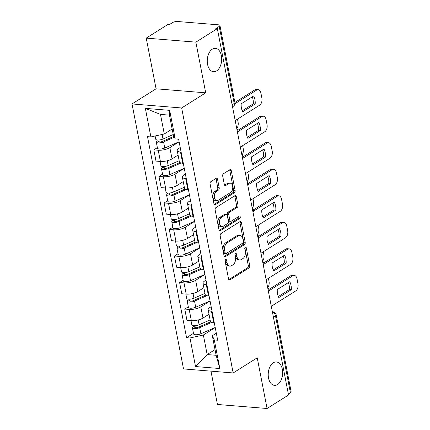 <?xml version="1.0" encoding="UTF-8"?>
<svg xmlns="http://www.w3.org/2000/svg" width="430" height="430" viewBox="0 0 430 430"><rect width="100%" height="100%" fill="white"/><g stroke="black" fill="none" stroke-linecap="round" stroke-linejoin="round"><path stroke-width="0.64" d="M225.616 259.548A1.263 0.769 94.6 0 0 225.1 261.182L228.55 278.919A1.801 1.102 94.6 0 0 229.459 280.048A1.801 1.102 94.6 0 0 229.932 279.925L248.992 267.928A1.801 1.102 94.6 0 0 249.728 265.595L246.277 247.857A1.263 0.769 94.6 0 0 245.637 247.067A1.263 0.769 94.6 0 0 245.31 247.153A1.263 0.769 94.6 0 0 244.794 248.787L245.24 251.082A5.762 3.526 94.6 0 1 242.891 258.559L241.305 259.559A5.762 3.526 94.6 0 1 239.8 259.962A5.762 3.526 94.6 0 1 236.876 256.35L236.43 254.055A1.263 0.769 94.6 0 0 235.79 253.265A1.263 0.769 94.6 0 0 235.463 253.351A1.263 0.769 94.6 0 0 234.947 254.985L235.393 257.28A5.762 3.526 94.6 0 1 233.044 264.756L231.453 265.756A5.762 3.526 94.6 0 1 229.948 266.159A5.762 3.526 94.6 0 1 227.029 262.547L226.583 260.247A1.263 0.769 94.6 0 0 225.944 259.457A1.263 0.769 94.6 0 0 225.616 259.548M216.586 70.912A11.744 7.181 94.6 0 0 221.665 58.098A11.744 7.181 94.6 0 0 215.419 48.321A11.744 7.181 94.6 0 0 212.355 49.138A11.744 7.181 94.6 0 0 207.276 61.952A11.744 7.181 94.6 0 0 213.522 71.729A11.744 7.181 94.6 0 0 216.586 70.912M277.549 384.538A11.744 7.181 94.6 0 0 282.628 371.724A11.744 7.181 94.6 0 0 276.382 361.947A11.744 7.181 94.6 0 0 273.319 362.769A11.744 7.181 94.6 0 0 268.234 375.578A11.744 7.181 94.6 0 0 274.485 385.361A11.744 7.181 94.6 0 0 277.549 384.538M217.564 179.315A1.801 1.102 94.6 0 0 216.65 178.187A1.801 1.102 94.6 0 0 216.182 178.31L210.834 181.675A1.801 1.102 94.6 0 0 210.098 184.013L213.93 203.713A1.801 1.102 94.6 0 0 214.844 204.841A1.801 1.102 94.6 0 0 215.312 204.712L234.371 192.721A1.801 1.102 94.6 0 0 235.108 190.388L231.275 170.683A1.801 1.102 94.6 0 0 230.362 169.554A1.801 1.102 94.6 0 0 229.894 169.683L223.433 173.747A1.801 1.102 94.6 0 0 222.702 176.085L224.336 184.513A1.801 1.102 94.6 0 0 225.25 185.642A1.801 1.102 94.6 0 0 225.723 185.518L228.927 183.502A4.816 2.946 94.6 0 1 230.184 183.164A4.816 2.946 94.6 0 1 232.748 187.179A4.816 2.946 94.6 0 1 230.663 192.43L218.112 200.326A4.816 2.946 94.6 0 1 216.854 200.665A4.816 2.946 94.6 0 1 214.296 196.655A4.816 2.946 94.6 0 1 216.376 191.398L218.467 190.081A1.801 1.102 94.6 0 0 219.203 187.743L217.564 179.315L216.118 179.197A1.801 1.102 94.6 0 0 215.855 178.514M181.653 107.968L205.712 92.832L195.86 42.145L217.327 28.638L288.541 394.993L267.073 408.5L257.221 357.814L233.162 372.955L181.653 107.968L132.021 103.942L183.524 368.924L233.162 372.955M220.929 233.597A1.801 1.102 94.6 0 0 220.192 235.93L224.019 255.63A1.801 1.102 94.6 0 0 224.933 256.758A1.801 1.102 94.6 0 0 225.406 256.635L244.466 244.643A1.801 1.102 94.6 0 0 245.197 242.305L241.37 222.606A1.801 1.102 94.6 0 0 240.456 221.477A1.801 1.102 94.6 0 0 239.988 221.6L220.929 233.597M218.972 229.674L215.145 209.974A1.801 1.102 94.6 0 1 215.881 207.636L234.941 195.645A1.801 1.102 94.6 0 1 235.409 195.516A1.801 1.102 94.6 0 1 236.323 196.644L237.962 205.078A1.801 1.102 94.6 0 1 237.226 207.41L229.496 212.275A1.801 1.102 94.6 0 0 228.765 214.613L229.851 220.203A1.801 1.102 94.6 0 0 230.765 221.332A1.801 1.102 94.6 0 0 231.232 221.208L239.284 216.145A1.263 0.769 94.6 0 1 239.612 216.053A1.263 0.769 94.6 0 1 240.284 217.107A1.263 0.769 94.6 0 1 239.736 218.483L220.359 230.673A1.801 1.102 94.6 0 1 219.886 230.802A1.801 1.102 94.6 0 1 218.972 229.674M195.86 42.145L146.221 38.12L167.689 24.612L169.141 24.725L172.484 22.623A3.671 1.209 -11 0 1 177.536 21.5L218.488 24.827A3.671 1.209 -11 0 1 219.934 25.483L234.909 102.528A3.671 1.209 169 0 1 234.2 103.463L219.225 26.418A3.671 1.209 -11 0 0 219.934 25.483M210.958 371.149L217.435 404.469L267.073 408.5M146.221 38.12L156.074 88.8L132.021 103.942M217.327 28.638L215.881 28.52L219.225 26.418M273.383 317.028L275.463 315.722A3.671 1.209 169 0 0 276.167 314.787L291.148 391.832A3.671 1.209 169 0 1 290.438 392.767L275.463 315.722A3.671 2.639 -122.2 0 0 272.443 312.185M288.363 394.073L290.438 392.767M212.06 311.282L211.458 311.234A8.439 2.779 169 0 1 208.136 309.718L210.318 320.947A8.439 2.779 -11 0 0 213.64 322.457L214.242 322.505M210.066 301.005L200.794 306.843A8.439 2.779 169 0 1 189.173 309.423L191.355 320.646A8.439 2.779 -11 0 0 202.976 318.066L209.018 314.26M191.355 320.646L186.942 320.291L184.76 309.062L188.319 306.827M208.136 309.718A8.439 2.779 169 0 1 209.765 307.568L211.168 306.687M189.173 309.423L184.76 309.062M206.905 284.746L206.303 284.698A8.439 2.779 169 0 1 202.976 283.187L205.158 294.41A8.439 2.779 -11 0 0 208.486 295.926L209.082 295.974M183.158 280.29L179.6 282.531L181.782 293.754L186.195 294.115A8.439 2.779 -11 0 0 197.816 291.535L203.863 287.729M202.976 283.187A8.439 2.779 169 0 1 204.61 281.037L206.008 280.156M204.906 274.474L195.634 280.306A8.439 2.779 169 0 1 184.018 282.892L179.6 282.531M201.745 258.215L201.143 258.167A8.439 2.779 169 0 1 197.822 256.656L200.004 267.879A8.439 2.779 -11 0 0 203.325 269.39L203.927 269.443M178.004 253.759L174.446 256L176.628 267.224L181.041 267.584A8.439 2.779 -11 0 0 192.661 264.998L198.703 261.198M197.822 256.656A8.439 2.779 169 0 1 199.45 254.506L200.853 253.619M199.746 247.943L190.479 253.775A8.439 2.779 169 0 1 178.858 256.355L174.446 256M196.585 231.684L195.989 231.636A8.439 2.779 169 0 1 192.661 230.12L194.844 241.348A8.439 2.779 -11 0 0 198.171 242.859L198.767 242.907M172.844 227.228L169.286 229.47L171.468 240.692L175.881 241.053A8.439 2.779 -11 0 0 187.501 238.467L193.548 234.667M192.661 230.12A8.439 2.779 169 0 1 194.296 227.97L195.693 227.088M194.591 221.412L185.319 227.244A8.439 2.779 169 0 1 173.704 229.824L169.286 229.47M191.431 205.153L190.829 205.105A8.439 2.779 169 0 1 187.507 203.589L189.689 214.817A8.439 2.779 -11 0 0 193.011 216.328L193.613 216.376M167.689 200.697L164.131 202.933L166.313 214.161L170.726 214.516A8.439 2.779 -11 0 0 182.347 211.936L188.388 208.131M187.507 203.589A8.439 2.779 169 0 1 189.135 201.439L190.538 200.557M189.431 194.876L180.165 200.713A8.439 2.779 169 0 1 168.544 203.293L164.131 202.933M186.271 178.617L185.674 178.568A8.439 2.779 169 0 1 182.347 177.058L184.529 188.281A8.439 2.779 -11 0 0 187.856 189.797L188.453 189.845M162.529 174.161L158.971 176.402L161.153 187.625L165.566 187.985A8.439 2.779 -11 0 0 177.187 185.405L183.234 181.6M182.347 177.058A8.439 2.779 169 0 1 183.975 174.908L185.378 174.026M184.276 168.345L175.005 174.177A8.439 2.779 169 0 1 163.384 176.762L158.971 176.402M181.116 152.086L180.514 152.037A8.439 2.779 169 0 1 177.192 150.527L179.375 161.75A8.439 2.779 -11 0 0 182.696 163.26L183.298 163.309M157.375 147.63L153.816 149.871L155.999 161.094L160.411 161.454A8.439 2.779 -11 0 0 172.032 158.869L178.074 155.069M177.192 150.527A8.439 2.779 169 0 1 178.821 148.371L180.224 147.49M179.117 141.814L169.85 147.646A8.439 2.779 169 0 1 158.229 150.226L153.816 149.871M215.22 327.542L203.363 335.002L207.163 354.562L216.134 355.287L212.334 335.728L216.322 333.218M215.032 349.612L207.163 354.562L195.526 366.548L189.974 337.975L203.363 335.002M212.334 335.728L214.285 339.953L219.837 368.526L195.526 366.548M150.898 136.944L145.34 108.371L169.656 110.343L175.209 138.917L173.258 134.697L169.452 115.138L160.481 114.407L164.281 133.966L150.898 136.944L147.495 136.665L186.572 337.7L189.974 337.975M214.285 339.953L217.688 340.227L178.611 139.191L175.209 138.917M205.712 92.832L156.074 88.8M164.281 133.966L172.15 129.016M193.473 333.358L186.572 337.7M219.837 368.526L216.134 355.287M169.452 115.138L169.656 110.343M160.481 114.407L145.34 108.371M225.153 260.225L225.583 262.429A5.762 3.526 94.6 0 0 228.502 266.041L229.948 266.159M239.8 259.962L238.349 259.844A5.762 3.526 94.6 0 1 235.43 256.232L235 254.033M228.808 279.602L247.546 267.815A1.801 1.102 94.6 0 0 248.277 265.477L244.847 247.836M224.283 256.312L243.014 244.525A1.801 1.102 94.6 0 0 243.751 242.187L239.924 222.487A1.801 1.102 94.6 0 0 239.66 221.805M225.148 252.861A1.263 0.769 94.6 0 0 225.788 253.652A1.263 0.769 94.6 0 0 226.115 253.566L242.848 243.036A1.263 0.769 94.6 0 0 243.358 241.402L242.891 238.983A5.762 3.526 94.6 0 0 239.967 235.366A5.762 3.526 94.6 0 0 238.462 235.769L227.024 242.966A5.762 3.526 94.6 0 0 224.675 250.443L225.148 252.861L223.697 252.743A1.263 0.769 94.6 0 0 224.336 253.533L225.788 253.652M239.967 235.366L238.521 235.253A5.762 3.526 94.6 0 0 237.016 235.651L238.462 235.769M223.697 252.743L223.229 250.325A5.762 3.526 94.6 0 1 225.578 242.848L237.016 235.651M230.765 221.332L229.319 221.213A1.801 1.102 94.6 0 1 228.405 220.085L227.314 214.495A1.801 1.102 94.6 0 1 228.05 212.157L235.78 207.292A1.801 1.102 94.6 0 0 236.516 204.959L234.877 196.526A1.801 1.102 94.6 0 0 234.613 195.849M219.236 230.351L238.29 218.365A1.263 0.769 94.6 0 0 238.736 216.489M221.477 217.322A4.816 2.946 94.6 0 0 219.391 222.579A4.816 2.946 94.6 0 0 221.955 226.594A4.816 2.946 94.6 0 0 223.213 226.255L227.631 223.471A1.801 1.102 94.6 0 0 228.368 221.138L227.282 215.543A1.801 1.102 94.6 0 0 226.368 214.414A1.801 1.102 94.6 0 0 225.895 214.543L221.477 217.322L220.031 217.204A4.816 2.946 94.6 0 0 217.946 222.46A4.816 2.946 94.6 0 0 220.509 226.476L221.955 226.594M226.368 214.414L224.922 214.296A1.801 1.102 94.6 0 0 224.449 214.425L225.895 214.543M220.031 217.204L224.449 214.425M216.854 200.665L215.408 200.547A4.816 2.946 94.6 0 1 212.845 196.537A4.816 2.946 94.6 0 1 214.93 191.28L217.021 189.963A1.801 1.102 94.6 0 0 217.757 187.625L216.118 179.197M230.184 183.164L228.738 183.046A4.816 2.946 94.6 0 0 227.481 183.384L228.927 183.502M224.6 185.196L227.481 183.384M214.188 204.395L232.926 192.602A1.801 1.102 94.6 0 0 233.662 190.27L229.83 170.57A1.801 1.102 94.6 0 0 229.572 169.888M210.119 319.92L199.117 324.752A4.59 1.51 169 0 1 194.489 325.741A4.59 1.51 169 0 1 191.828 324.897L191.001 320.619M210.883 321.71L198.23 327.262A2.204 0.726 169 0 1 196.01 327.735A2.204 0.726 169 0 1 194.736 327.332A2.204 0.726 169 0 1 195.161 326.768L194.957 325.72M267.777 287.648A5.504 3.365 94.6 0 0 269.04 281.43L268.433 278.317M212.065 322.204L199.676 327.638A4.59 1.51 169 0 1 195.048 328.633A4.59 1.51 169 0 1 192.393 327.789A4.59 1.51 169 0 1 193.28 326.617L193.091 325.65M215.204 327.472L200.869 333.766A4.59 1.51 169 0 1 196.241 334.755A4.59 1.51 169 0 1 193.581 333.911L192.393 327.789M195.338 327.692L195.161 326.768L193.28 326.617M278.328 296.523L289.428 289.54A11.47 7.014 -85.4 0 0 288.363 282.575M268.836 289.519L290.911 275.625A5.504 3.365 -85.4 0 1 292.352 275.243L294.233 275.394A5.504 3.365 94.6 0 0 292.792 275.781L290.911 275.625M291.314 289.691A11.47 7.014 -85.4 0 0 289.755 281.698L277.264 289.562A11.47 7.014 -85.4 0 0 278.817 297.555L291.314 289.691L289.428 289.54M271.298 306.294L295.738 290.916A5.504 3.365 94.6 0 0 297.979 283.779L297.022 278.844A5.504 3.365 94.6 0 0 294.233 275.394M268.884 290.825L292.792 275.781M204.959 293.389L193.957 298.216A4.59 1.51 169 0 1 189.329 299.21A4.59 1.51 169 0 1 186.674 298.361L185.841 294.088M205.728 295.173L193.075 300.731A2.204 0.726 169 0 1 190.85 301.204A2.204 0.726 169 0 1 189.576 300.801A2.204 0.726 169 0 1 190.001 300.237L189.797 299.189M262.617 261.118A5.504 3.365 94.6 0 0 263.88 254.893L263.278 251.786M206.905 295.673L194.521 301.108A4.59 1.51 169 0 1 189.893 302.096A4.59 1.51 169 0 1 187.233 301.253A4.59 1.51 169 0 1 188.12 300.086L187.931 299.113M210.05 300.935L195.709 307.23A4.59 1.51 169 0 1 191.081 308.224A4.59 1.51 169 0 1 188.426 307.375L187.233 301.253M190.184 301.161L190.001 300.237L188.12 300.086M199.805 266.853L188.802 271.685A4.59 1.51 169 0 1 184.174 272.674A4.59 1.51 169 0 1 181.514 271.83L180.686 267.557M200.568 268.642L187.915 274.195A2.204 0.726 169 0 1 185.696 274.673A2.204 0.726 169 0 1 184.422 274.265A2.204 0.726 169 0 1 184.846 273.706L184.642 272.658M257.462 234.581A5.504 3.365 94.6 0 0 258.726 228.362L258.118 225.255M201.751 269.137L189.361 274.576A4.59 1.51 169 0 1 184.733 275.565A4.59 1.51 169 0 1 182.078 274.722A4.59 1.51 169 0 1 182.965 273.55L182.777 272.582M204.89 274.404L190.554 280.699A4.59 1.51 169 0 1 185.927 281.688A4.59 1.51 169 0 1 183.266 280.844L182.078 274.722M185.024 274.625L184.846 273.706L182.965 273.55M273.174 269.992L284.273 263.004A11.47 7.014 -85.4 0 0 283.209 256.043M263.676 262.988L285.756 249.094A5.504 3.365 -85.4 0 1 287.192 248.707L289.073 248.862A5.504 3.365 94.6 0 0 287.638 249.244L285.756 249.094M286.154 263.16A11.47 7.014 -85.4 0 0 284.601 255.167L272.104 263.026A11.47 7.014 -85.4 0 0 273.657 271.024L286.154 263.16L284.273 263.004M266.143 279.758L290.578 264.385A5.504 3.365 94.6 0 0 292.825 257.242L291.868 252.313A5.504 3.365 94.6 0 0 289.073 248.862M263.73 264.289L287.638 249.244M268.014 243.461L279.113 236.473A11.47 7.014 -85.4 0 0 278.049 229.512M258.521 236.452L280.596 222.563A5.504 3.365 -85.4 0 1 282.037 222.176L283.918 222.331A5.504 3.365 94.6 0 0 282.478 222.713L280.596 222.563M280.994 236.629A11.47 7.014 -85.4 0 0 279.441 228.631L266.949 236.495A11.47 7.014 -85.4 0 0 268.503 244.487L280.994 236.629L279.113 236.473M260.983 253.227L285.423 237.849A5.504 3.365 94.6 0 0 287.665 230.711L286.708 225.777A5.504 3.365 94.6 0 0 283.918 222.331M258.57 237.758L282.478 222.713M194.645 240.322L183.642 245.154A4.59 1.51 169 0 1 179.014 246.143A4.59 1.51 169 0 1 176.359 245.299L175.526 241.02M195.413 242.111L182.761 247.664A2.204 0.726 169 0 1 180.535 248.137A2.204 0.726 169 0 1 179.262 247.734A2.204 0.726 169 0 1 179.686 247.175L179.482 246.121M252.302 208.05A5.504 3.365 94.6 0 0 253.566 201.831L252.964 198.719M196.591 242.606L184.207 248.046A4.59 1.51 169 0 1 179.579 249.034A4.59 1.51 169 0 1 176.918 248.191A4.59 1.51 169 0 1 177.805 247.019L177.617 246.051M199.735 247.874L185.394 254.168A4.59 1.51 169 0 1 180.767 255.157A4.59 1.51 169 0 1 178.111 254.313L176.918 248.191M179.869 248.094L179.686 247.175L177.805 247.019M189.49 213.791L178.488 218.617A4.59 1.51 169 0 1 173.86 219.612A4.59 1.51 169 0 1 171.199 218.768L170.371 214.489M190.253 215.575L177.601 221.133A2.204 0.726 169 0 1 175.381 221.606A2.204 0.726 169 0 1 174.107 221.203A2.204 0.726 169 0 1 174.532 220.638L174.327 219.59M247.148 181.519A5.504 3.365 94.6 0 0 248.411 175.295L247.804 172.188M191.431 216.075L179.047 221.509A4.59 1.51 169 0 1 174.419 222.503A4.59 1.51 169 0 1 171.763 221.654A4.59 1.51 169 0 1 172.65 220.488L172.462 219.515M194.575 221.337L180.234 227.637A4.59 1.51 169 0 1 175.612 228.626A4.59 1.51 169 0 1 172.951 227.782L171.763 221.654M174.709 221.563L174.532 220.638L172.65 220.488M184.33 187.26L173.328 192.086A4.59 1.51 169 0 1 168.7 193.075A4.59 1.51 169 0 1 166.044 192.231L165.211 187.958M185.099 189.044L172.446 194.596A2.204 0.726 169 0 1 170.221 195.075A2.204 0.726 169 0 1 168.947 194.666A2.204 0.726 169 0 1 169.372 194.107L169.167 193.059M241.988 154.988A5.504 3.365 94.6 0 0 243.251 148.764L242.649 145.657M186.276 189.544L173.892 194.978A4.59 1.51 169 0 1 169.264 195.967A4.59 1.51 169 0 1 166.603 195.123A4.59 1.51 169 0 1 167.49 193.957L167.302 192.984M189.42 194.806L175.08 201.1A4.59 1.51 169 0 1 170.452 202.095A4.59 1.51 169 0 1 167.797 201.245L166.603 195.123M169.549 195.032L169.372 194.107L167.49 193.957M262.859 216.924L273.958 209.942A11.47 7.014 -85.4 0 0 272.889 202.976M253.361 209.921L275.442 196.026A5.504 3.365 -85.4 0 1 276.877 195.645L278.758 195.795A5.504 3.365 94.6 0 0 277.323 196.182L275.442 196.026M275.84 210.093A11.47 7.014 -85.4 0 0 274.286 202.1L261.789 209.964A11.47 7.014 -85.4 0 0 263.343 217.956L275.84 210.093L273.958 209.942M255.828 226.696L280.263 211.318A5.504 3.365 94.6 0 0 282.51 204.18L281.548 199.246A5.504 3.365 94.6 0 0 278.758 195.795M253.415 211.227L277.323 196.182M257.699 190.393L268.798 183.411A11.47 7.014 -85.4 0 0 267.734 176.445M248.207 183.39L270.282 169.495A5.504 3.365 -85.4 0 1 271.722 169.114L273.604 169.264A5.504 3.365 94.6 0 0 272.163 169.651L270.282 169.495M270.68 183.562A11.47 7.014 -85.4 0 0 269.126 175.569L256.635 183.433A11.47 7.014 -85.4 0 0 258.188 191.425L270.68 183.562L268.798 183.411M250.668 200.165L275.109 184.787A5.504 3.365 94.6 0 0 277.35 177.649L276.393 172.715A5.504 3.365 94.6 0 0 273.604 169.264M248.255 184.69L272.163 169.651M252.544 163.862L263.644 156.875A11.47 7.014 -85.4 0 0 262.574 149.914M243.047 156.859L265.127 142.964A5.504 3.365 -85.4 0 1 266.562 142.577L268.444 142.733A5.504 3.365 94.6 0 0 267.008 143.115L265.127 142.964M265.525 157.031A11.47 7.014 -85.4 0 0 263.972 149.038L251.475 156.896A11.47 7.014 -85.4 0 0 253.028 164.894L265.525 157.031L263.644 156.875M245.514 173.629L269.949 158.251A5.504 3.365 94.6 0 0 272.195 151.113L271.233 146.184A5.504 3.365 94.6 0 0 268.444 142.733M243.1 158.159L267.008 143.115M179.176 160.723L168.168 165.555A4.59 1.51 169 0 1 163.545 166.544A4.59 1.51 169 0 1 160.885 165.7L160.057 161.422M179.939 162.513L167.286 168.065A2.204 0.726 169 0 1 165.066 168.544A2.204 0.726 169 0 1 163.792 168.135A2.204 0.726 169 0 1 164.217 167.576L164.013 166.528M236.833 128.452A5.504 3.365 94.6 0 0 238.096 122.233L237.489 119.121M181.116 163.008L168.732 168.447A4.59 1.51 169 0 1 164.104 169.436A4.59 1.51 169 0 1 161.449 168.592A4.59 1.51 169 0 1 162.336 167.421L162.148 166.453M184.26 168.275L169.92 174.569A4.59 1.51 169 0 1 165.297 175.558A4.59 1.51 169 0 1 162.637 174.714L161.449 168.592M164.394 168.495L164.217 167.576L162.336 167.421M247.384 137.331L258.484 130.344A11.47 7.014 -85.4 0 0 257.419 123.378M237.892 130.322L259.967 116.433A5.504 3.365 -85.4 0 1 261.408 116.046L263.289 116.197A5.504 3.365 94.6 0 0 261.849 116.584L259.967 116.433M260.365 130.494A11.47 7.014 -85.4 0 0 258.812 122.502L246.32 130.365A11.47 7.014 -85.4 0 0 247.874 138.358L260.365 130.494L258.484 130.344M240.354 147.098L264.794 131.72A5.504 3.365 94.6 0 0 267.035 124.582L266.079 119.647A5.504 3.365 94.6 0 0 263.289 116.197M237.94 131.628L261.849 116.584M173.225 134.542L163.013 139.024A4.59 1.51 169 0 1 158.385 140.013A4.59 1.51 169 0 1 155.73 139.169L155.112 136.004M174.01 136.321L162.131 141.534A2.204 0.726 169 0 1 159.906 142.007A2.204 0.726 169 0 1 158.632 141.604A2.204 0.726 169 0 1 159.057 141.045L158.853 139.992M174.397 137.165L163.577 141.916A4.59 1.51 169 0 1 158.95 142.905A4.59 1.51 169 0 1 156.289 142.061A4.59 1.51 169 0 1 157.176 140.889L156.988 139.922M179.106 141.744L164.765 148.038A4.59 1.51 169 0 1 160.137 149.027A4.59 1.51 169 0 1 157.482 148.183L156.289 142.061M159.234 141.964L159.057 141.045L157.176 140.889M242.23 110.795L253.329 103.813A11.47 7.014 -85.4 0 0 252.259 96.847M234.893 102.431L254.813 89.897A5.504 3.365 -85.4 0 1 256.248 89.515L258.129 89.666A5.504 3.365 94.6 0 0 256.694 90.053L254.813 89.897M255.21 103.963A11.47 7.014 -85.4 0 0 253.657 95.971L241.16 103.834A11.47 7.014 -85.4 0 0 242.713 111.827L255.21 103.963L253.329 103.813M235.199 120.567L259.634 105.189A5.504 3.365 94.6 0 0 261.881 98.051L260.919 93.117A5.504 3.365 94.6 0 0 258.129 89.666M234.941 103.737L256.694 90.053M163.384 176.762L165.566 187.985M168.544 203.293L170.726 214.516M173.704 229.824L175.881 241.053M178.858 256.355L181.041 267.584M184.018 282.892L186.195 294.115M158.229 150.226L160.411 161.454M169.85 147.646L172.032 158.869M175.005 174.177L177.187 185.405M185.674 178.568L187.856 189.797M180.165 200.713L182.347 211.936M190.829 205.105L193.011 216.328M185.319 227.244L187.501 238.467M195.989 231.636L198.171 242.859M190.479 253.775L192.661 264.998M201.143 258.167L203.325 269.39M195.634 280.306L197.816 291.535M206.303 284.698L208.486 295.926M200.794 306.843L202.976 318.066M211.458 311.234L213.64 322.457M180.514 152.037L182.696 163.26M232.125 104.769L234.2 103.463A3.671 2.639 -122.2 0 1 233.264 106.334A3.671 3.671 0 0 0 234.909 102.528M272.367 311.788L272.862 311.831A3.671 2.247 94.6 0 0 272.383 311.874M225.583 262.429L227.029 262.547M235.033 253.942L236.43 254.055M235.43 256.232L236.876 256.35M244.88 247.744L246.277 247.857M248.277 265.477L249.728 265.595M247.546 267.815L248.992 267.928M229.018 279.849L229.932 279.925M225.186 260.134L226.583 260.247M239.924 222.487L241.37 222.606M243.751 242.187L245.197 242.305M243.014 244.525L244.466 244.643M224.492 256.56L225.406 256.635M225.578 242.848L227.024 242.966M223.229 250.325L224.675 250.443M234.877 196.526L236.323 196.644M236.516 204.959L237.962 205.078M235.78 207.292L237.226 207.41M228.05 212.157L229.496 212.275M227.314 214.495L228.765 214.613M228.405 220.085L229.851 220.203M238.29 218.365L239.736 218.483M219.445 230.598L220.359 230.673M217.757 187.625L219.203 187.743M217.021 189.963L218.467 190.081M214.93 191.28L216.376 191.398M224.809 185.443L225.723 185.518M229.83 170.57L231.275 170.683M233.662 190.27L235.108 190.388M232.926 192.602L234.371 192.721M214.398 204.642L215.312 204.712M199.117 324.752L198.182 319.958M200.869 333.766L199.676 327.638M193.957 298.216L193.027 293.427M195.709 307.23L194.521 301.108M188.802 271.685L187.867 266.89M190.554 280.699L189.361 274.576M183.642 245.154L182.712 240.359M185.394 254.168L184.207 248.046M178.488 218.617L177.552 213.828M180.234 227.637L179.047 221.509M173.328 192.086L172.398 187.297M175.08 201.1L173.892 194.978M168.168 165.555L167.238 160.761M169.92 174.569L168.732 168.447M163.013 139.024L162.126 134.45M164.765 148.038L163.577 141.916M268.519 291.986A3.671 3.671 0 0 0 267.653 287.541M263.359 265.455A3.671 3.671 0 0 0 262.493 261.005M258.204 238.924A3.671 3.671 0 0 0 257.339 234.474M253.044 212.388A3.671 3.671 0 0 0 252.179 207.943M247.89 185.857A3.671 3.671 0 0 0 247.024 181.406M242.73 159.326A3.671 3.671 0 0 0 241.864 154.875M237.575 132.789A3.671 3.671 0 0 0 236.71 128.344M232.523 106.801L233.264 106.334M276.167 314.787A3.671 3.671 0 0 0 272.862 311.831"/></g></svg>
